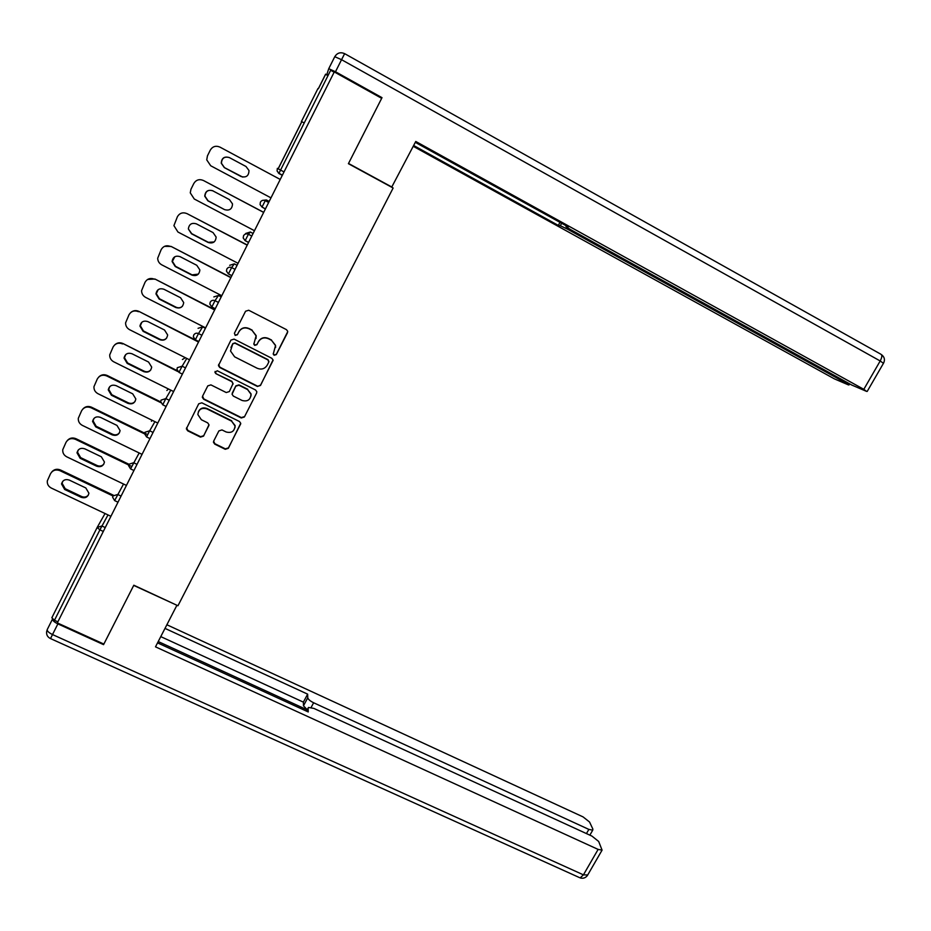 <?xml version="1.0" encoding="UTF-8"?>
<svg xmlns="http://www.w3.org/2000/svg" width="931" height="931" viewBox="0 0 931 931"><rect width="100%" height="100%" fill="white"/><g stroke="black" fill="none" stroke-linecap="round" stroke-linejoin="round"><path stroke-width="1.4" d="M274.121 355.27L276.309 354.583L287.47 332.763L287.667 331.238L286.445 329.644L248.717 310.244L245.563 311.233L234.426 333.24L235.171 335.428L237.37 334.741L238.813 331.901C241.245 328.096 244.609 327.037 248.891 328.724L252.045 330.342L256.106 335.87L253.814 344.167L254.698 345.378L256.898 344.691L258.341 341.863C260.773 338.069 264.125 337.022 268.384 338.698L271.515 340.292L275.506 345.587L273.249 354.117L274.121 355.27M273.249 353.524L274.145 354.99L276.332 354.304L287.726 331.645M234.403 333.263L235.264 335.183L237.463 334.485L238.813 331.901M253.872 343.423L254.757 345.11L256.956 344.423L258.341 341.863M301.458 121.461L317.948 88.55M213.688 441.096L213.455 442.26L214.747 444.134L225.244 449.289L228.351 448.311L240.722 423.291L239.453 421.51L201.841 402.82L198.71 403.81L186.351 428.842L187.666 430.809L200.444 437.105L203.563 436.115L208.975 424.757L207.683 422.86L201.352 419.73L197.861 414.539C198.617 409.314 201.608 407.429 206.857 408.872L231.61 421.161L235.031 425.979C234.472 431.379 231.493 433.369 226.093 431.961L221.985 429.924L218.878 430.913L213.688 441.096M133.82 585.215L103.865 644.066L57.326 622.909L334.276 71.931L381.675 98.325L348.403 163.681L393.138 188.015L177.961 605.755L133.82 585.215M257.387 386.446L260.505 385.457L273.039 359.948L271.794 358.284L234.1 339.105L230.946 340.094L218.436 365.615L219.728 367.489L257.387 386.446L260.552 385.131L273.074 360.437M256.607 393.08L244.376 416.995L241.257 417.972L203.645 399.259L202.341 397.328L202.574 396.175L207.788 385.876L210.918 384.887L226.233 392.545L229.363 391.555L233.064 383.456L231.784 381.64L215.829 373.622L214.921 372.307L217.284 370.759L255.571 390.008L256.828 391.73L256.607 393.08L244.376 416.995M334.136 72.211L330.68 70.279L280.568 170.07L284.013 171.921M327.933 75.76L325.617 74.166L318.297 88.748M57.862 621.827L54.475 620.29L51.845 617.777L97.15 527.493L101.875 525.98L105.238 527.574M275.611 347.496L275.529 345.32L271.515 340.292M258.387 341.596C260.831 337.825 264.171 336.766 268.419 338.442L271.549 340.036M256.048 338.535L256.165 335.625L252.045 330.342M238.895 331.657C241.338 327.863 244.69 326.804 248.961 328.492L252.115 330.098M218.645 364.405L219.844 367.186L257.445 386.121M268.756 362.159L268.035 359.983L234.949 343.167L232.75 343.865L230.504 350.987L234.635 356.841L257.235 368.28C261.483 369.933 264.811 368.885 267.244 365.127L268.756 362.159M268.931 361.484L268.035 359.983M230.958 347.484L232.843 343.597L235.043 342.911L268.07 359.692M202.586 396.152L203.784 398.91L241.338 417.588L244.446 416.611M233.029 384.166L231.877 381.314L215.829 373.622M215.096 371.422L215.957 373.308M242.06 400.458C247.565 401.878 250.544 399.818 250.998 394.267L247.599 389.589L238.895 385.213L235.764 386.202L232.063 394.279L233.344 396.094L242.06 400.458M250.974 396.024L251.056 393.918L247.599 389.589M232.191 393.254L235.857 385.865L238.976 384.875L247.681 389.251M234.961 427.76L235.124 425.583L231.61 421.161M198.361 411.781C200.212 408.185 203.086 407.091 206.996 408.5L231.714 420.777M186.631 427.678L187.841 430.413L200.596 436.686L203.703 435.696L208.928 425.42M213.618 441.247L214.863 443.703L225.349 448.858L228.444 447.869L240.722 423.814M242.782 177.111L224.499 167.65L221.427 163.262C221.811 158.095 224.487 156.21 229.468 157.63M270.979 197.861L210.72 165.765L206.74 159.876L207.438 155.884L210.301 150.089C212.617 146.4 215.841 145.399 219.949 147.11L280.231 179.439M246.005 166.498L248.984 170.513C248.845 175.889 246.18 177.891 241.013 176.506L224.324 167.603L221.252 163.204C221.636 158.026 224.324 156.14 229.317 157.56L246.005 166.498M263.659 212.419L203.435 180.498L263.694 212.338M224.522 209.603L207.857 200.817L204.739 196.185C205.286 191.204 207.974 189.424 212.803 190.832L229.48 199.653L232.517 203.924C232.18 209.091 229.515 210.976 224.522 209.603L208.055 200.77L204.96 196.15C205.507 191.192 208.183 189.412 213.001 190.82M203.435 180.498C199.327 178.81 196.127 179.799 193.823 183.477L190.971 189.226L190.261 192.845L194.276 199.013L254.466 230.702M247.204 245.156L187.038 213.641L247.285 244.993M214.095 241.979L208.346 242.316L191.739 233.669L188.365 228.956C189.04 224.173 191.728 222.486 196.418 223.882L213.059 232.587L216.143 237.068C215.655 242.037 212.99 243.829 208.148 242.467L191.495 233.786L188.365 228.956M187.038 213.641C182.941 211.989 179.741 212.978 177.449 216.62L173.911 225.628L177.949 232.028L238.068 263.322M164.496 246.354L171.06 246.412L230.981 277.438M198.361 274.11L192.123 274.866L175.54 266.324L172.398 261.355L174.784 256.77M171.06 246.412L230.853 277.671M170.757 246.564C166.672 244.923 163.484 245.912 161.203 249.543L157.688 258.236C157.793 261.157 159.143 263.357 161.726 264.823L221.787 295.709M196.767 265.288L199.874 269.943C199.257 274.738 196.592 276.449 191.879 275.087L175.249 266.534L172.107 261.541C172.898 256.933 175.575 255.303 180.137 256.688L196.767 265.288M147.587 279.463L154.93 279.021L214.782 309.651M182.488 306.183C180.591 307.928 178.438 308.266 176.017 307.195L159.445 298.758L156.303 293.661L158.154 289.669M154.93 279.021L214.63 309.965M154.593 279.253C150.508 277.636 147.331 278.625 145.061 282.221L141.582 290.647C141.617 293.637 142.967 295.883 145.632 297.385L205.623 327.875M180.591 297.757L183.698 302.563C182.976 307.195 180.323 308.836 175.738 307.498L159.12 299.037L155.977 293.928C156.85 289.46 159.515 287.912 163.972 289.273L180.591 297.757M131.073 312.257C133.459 310.407 136.077 310.128 138.917 311.396L198.699 341.642M166.614 338.128C164.729 339.99 162.529 340.374 160.016 339.303L143.467 330.971L140.325 325.757L141.826 322.266M138.917 311.396L198.501 342.038M138.544 311.71C134.46 310.116 131.294 311.105 129.037 314.678L125.592 322.848C125.569 325.897 126.907 328.178 129.642 329.714L189.563 359.82M164.519 330.005L167.638 334.939C166.835 339.419 164.182 341.002 159.701 339.675L143.106 331.331L139.953 326.106C140.907 321.777 143.56 320.287 147.924 321.626L164.519 330.005M391.66 187.224L415.761 141.465L863.817 389.333L880.191 360.972L341.549 59.689L335.486 71.745L382.013 97.662L348.52 163.46L392.195 187.224M568.026 228.13L567.491 229.154L845.662 382.874L846.186 381.954M567.491 229.154L560.334 225.721L561.637 223.265M413.678 145.515L558.321 225.418L560.334 225.721M413.259 146.307L834.351 378.847L848.455 384.91L845.662 382.874M328.212 75.202L326.967 74.108L328.736 68.708L334.764 56.698L341.549 59.689L344.645 53.661L880.831 354.199C882.32 355.048 882.111 357.306 880.191 360.972L883.449 363.323M566.071 226.582L566.432 225.919L565.99 226.722L570.668 229.654L851.76 385.038L866.598 391.404L863.817 389.333M566.083 226.582L568.201 226.896L415.307 142.338M335.486 71.745L328.736 68.708M559.973 222.346L558.321 225.418M52.532 619.092C52.567 620.558 54.347 622.152 57.885 623.886L103.562 644.648L133.715 585.413L176.878 605.243M176.809 605.464L155.5 646.847L598.121 849.409L602.078 850.143L598.691 841.484L591.976 836.119L313.887 708.41L308.475 707.444L306.497 711.156L308.114 708.119L308.242 711.947L157.548 642.879M586.449 833.582L588.858 829.405L592.744 830.149L592.849 829.032L589.556 822.026L583.062 816.894L166.87 624.759M307.253 709.736L303.471 705.814L307.765 697.773L307.649 694.154L165.008 628.39M307.765 697.773C308.173 699.344 310.116 701.008 313.631 702.765L311.14 707.42M588.858 829.405L313.631 702.765M103.562 644.648L103.818 644.043M307.183 709.864L158.223 641.552M303.471 705.814L303.378 702.137L160.772 636.618M303.378 702.137L307.649 694.154M114.839 344.749C117.248 342.631 119.971 342.236 123.008 343.551L177.239 370.666M150.799 369.898C148.925 371.83 146.702 372.26 144.13 371.178L127.594 362.962L124.451 357.667L125.72 354.56M123.008 343.551L177.798 371.527M122.601 343.946C118.528 342.375 115.363 343.364 113.128 346.914L109.718 354.862C109.625 357.946 110.975 360.274 113.757 361.822L173.62 391.544M148.553 362.031L151.683 367.07C150.81 371.411 148.169 372.935 143.77 371.632L127.198 363.393L124.044 358.086C125.057 353.885 127.698 352.442 131.981 353.757L148.553 362.031M98.814 376.962C101.211 374.623 104.016 374.134 107.216 375.484L160.714 401.913M135.053 401.494C133.191 403.472 130.957 403.914 128.35 402.844L111.836 394.732L108.694 389.356L109.777 386.598M107.216 375.484L106.762 375.949L160.842 402.669M106.762 375.949C102.701 374.402 99.547 375.402 97.324 378.929L93.961 386.668C93.81 389.786 95.148 392.137 97.988 393.708L157.781 423.058M132.702 393.836L135.833 398.957C134.902 403.181 132.272 404.659 127.954 403.367L111.406 395.233L108.252 389.856C109.311 385.771 111.941 384.363 116.154 385.667L132.702 393.836M82.964 408.895C85.349 406.405 88.201 405.835 91.529 407.208L147.703 434.637M119.401 432.892C117.55 434.893 115.304 435.359 112.674 434.288L96.184 426.282L93.053 420.859L93.996 418.38M91.529 407.208L91.04 407.743L144.561 433.869M91.04 407.743C86.979 406.219 83.848 407.208 81.625 410.711L78.309 418.275C78.111 421.429 79.449 423.791 82.324 425.374L142.047 454.351M116.969 425.42L120.099 430.611C119.11 434.73 116.491 436.162 112.244 434.893L95.718 426.864L92.565 421.429C93.67 417.437 96.289 416.076 100.432 417.356L116.969 425.42M67.253 440.596C69.616 437.954 72.513 437.326 75.958 438.699L128.885 464.243L133.633 462.742L137.008 464.371M103.841 464.092C101.991 466.094 99.757 466.571 97.115 465.523L80.636 457.61L77.506 452.14L78.332 449.929M75.958 438.699L75.434 439.316L131.015 466.14M75.434 439.316C71.373 437.814 68.242 438.804 66.043 442.283L62.761 449.685C62.517 452.85 63.855 455.236 66.764 456.83L126.43 485.423M101.339 456.784L104.458 462.032C103.434 466.059 100.827 467.443 96.649 466.198L80.136 458.273L76.994 452.792C78.123 448.893 80.729 447.578 84.814 448.835L101.339 456.784M51.694 472.04C54.021 469.294 56.954 468.607 60.48 469.98L113.396 495.222M88.375 495.094C86.536 497.096 84.302 497.585 81.66 496.537L65.205 488.728L62.074 483.236L62.808 481.234M60.48 469.98L59.921 470.667L112.965 495.967L117.702 494.466L121.077 496.083M59.921 470.667C55.872 469.189 52.753 470.178 50.565 473.635L47.318 480.885C47.027 484.062 48.365 486.459 51.321 488.065L110.905 516.298M85.803 487.949L88.934 493.232C87.863 497.166 85.268 498.516 81.148 497.294L64.658 489.462L61.527 483.957C62.691 480.14 65.286 478.848 69.313 480.093L85.803 487.949M301.784 121.647L278.136 168.779M282.361 175.203L278.951 173.375L277.089 171.001L277.345 168.371L280.568 170.07L278.951 173.375L282.256 175.412M97.301 527.214L105.052 513.516M103.294 531.45L99.896 529.844L54.475 620.29M108.008 514.924L99.896 529.844L97.15 527.493M269.175 201.445L266.406 199.967L265.254 200.665L268.652 202.481M278.241 172.805L279.486 173.922M260.075 204.599L262.018 207.066L265.254 200.665C263.182 199.816 261.564 200.328 260.377 202.19L260.075 204.599L262.065 207.089M262.565 200.374L266.406 199.967M265.405 208.951L262.018 207.066L265.44 208.881M253.069 233.472L250.299 232.017L248.391 234.251L251.789 236.032M248.554 242.456L245.156 240.675L243.2 237.975L245.179 240.605L248.391 234.251C246.319 233.413 244.702 233.914 243.526 235.764L243.2 237.975M237.079 265.288L234.321 263.857L231.644 267.581L235.043 269.35M231.831 275.727L228.479 273.912M221.194 296.896L218.436 295.476L215.014 300.69L218.413 302.424M211.826 307.021L209.836 304.088L210.197 302.203C211.349 300.376 212.966 299.875 215.014 300.69L211.849 306.974L215.259 308.72L211.837 307.032M205.425 328.282L202.655 326.874L198.512 333.554L201.899 335.276M198.745 341.561L195.37 339.815M186.782 358.423L182.127 366.197L185.513 367.885M170.792 390.147L165.846 398.596L169.233 400.272M162.727 404.81L165.846 398.596L161.063 400.109L160.714 401.633L162.727 404.787L166.114 406.463M154.93 421.65L149.682 430.785L153.068 432.438M139.173 452.955L130.549 468.887M123.532 484.039L114.618 500.599L112.628 497.235L112.965 495.979M245.668 233.472L250.299 232.017M229.887 270.991L231.644 267.581C229.585 266.755 227.967 267.267 226.803 269.094L226.454 271.142L228.432 273.97L229.887 270.991M229.689 265.3L234.321 263.857M213.827 296.919L218.436 295.476M196.697 337.08L198.512 333.554C196.453 332.751 194.858 333.263 193.706 335.067L193.345 336.824L195.347 339.85L196.697 337.08M198.07 328.317L202.655 326.874M180.277 369.782L182.127 366.197L177.321 367.698L176.971 369.339L178.985 372.412L180.277 369.782M182.406 359.517L185.327 357.69M166.858 390.496L168.453 388.983M147.785 434.474L149.682 430.785L144.922 432.287L144.561 433.718L146.586 436.953L147.785 434.474M151.416 421.266L152.172 420.3M128.885 464.243L128.536 465.581L130.538 468.875L133.924 470.516M334.764 56.698C337.197 52.869 340.478 51.857 344.633 53.649M57.885 623.886L52.508 634.558C48.691 632.673 46.946 630.974 47.272 629.496L52.508 619.068M579.373 877.549L50.518 638.585L52.508 634.558L583.434 874.849L598.121 849.409M587.717 874.977L583.434 874.849L580.129 877.898C583.12 878.759 585.541 877.956 587.414 875.501L602.078 850.143M50.518 638.585C47.528 637.118 46.247 634.756 46.666 631.497L47.272 629.496M112.674 434.288L112.244 434.893M96.184 426.282L95.718 426.864M97.115 465.523L96.649 466.198M80.636 457.61L80.136 458.273M81.66 496.537L81.148 497.294M65.205 488.728L64.658 489.462M304.216 122.973L301.365 121.414M325.652 74.247L318.355 88.782M301.842 121.682L278.194 168.802M277.089 171.001L278.986 173.294L282.396 175.133M248.589 242.397L245.179 240.605M226.454 271.142L228.456 273.912L231.866 275.669M209.836 304.088L211.849 306.974M193.345 336.824L195.359 339.803L198.757 341.526M182.383 374.111L178.985 372.412M149.961 438.606L146.574 436.942M117.993 502.205L114.606 500.587M881.785 354.874C884.566 357.178 885.137 359.948 883.531 363.183L867.192 391.439M849.002 384.945L849.631 383.863M592.744 830.149L589.858 835.154M77.506 452.14L76.994 452.792M62.074 483.236L61.527 483.957"/></g></svg>
